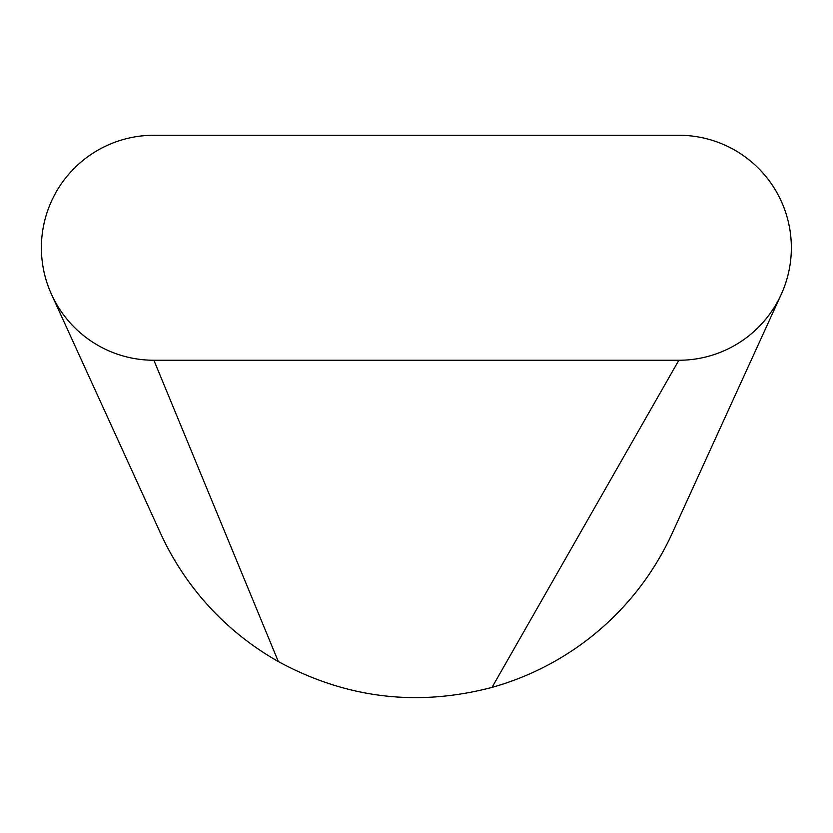 <?xml version="1.0" encoding="UTF-8"?>
<svg xmlns="http://www.w3.org/2000/svg" width="833" height="833" viewBox="0 0 833 833"><rect width="100%" height="100%" fill="white"/><g stroke="black" fill="none" stroke-linecap="round" stroke-linejoin="round"><path stroke-width="1.25" d="M791.35 247.755A112.497 112.497 0 0 0 678.853 135.269L153.886 135.269A112.497 112.497 0 0 0 41.39 247.755A112.497 112.497 0 0 0 153.886 360.252L678.853 360.252A112.497 112.497 0 0 0 791.35 247.755M159.634 531.319A281.231 281.231 0 0 0 160.03 532.183A281.231 281.231 0 0 0 278.326 661.527A281.231 281.231 0 0 1 160.03 532.183L160.03 532.183A281.231 281.231 0 0 1 159.634 531.319M278.316 661.537C346.132 698.398 417.375 707.019 492.022 687.392C417.375 707.019 346.132 698.398 278.316 661.537L153.886 360.252M672.783 532.016A281.231 281.231 0 0 1 492.011 687.371A281.231 281.231 0 0 0 672.783 532.016A281.231 281.231 0 0 0 673.605 530.184A281.231 281.231 0 0 1 672.783 532.016L780.656 295.632M492.022 687.392L678.853 360.252M51.74 294.903L160.03 532.183"/></g></svg>
